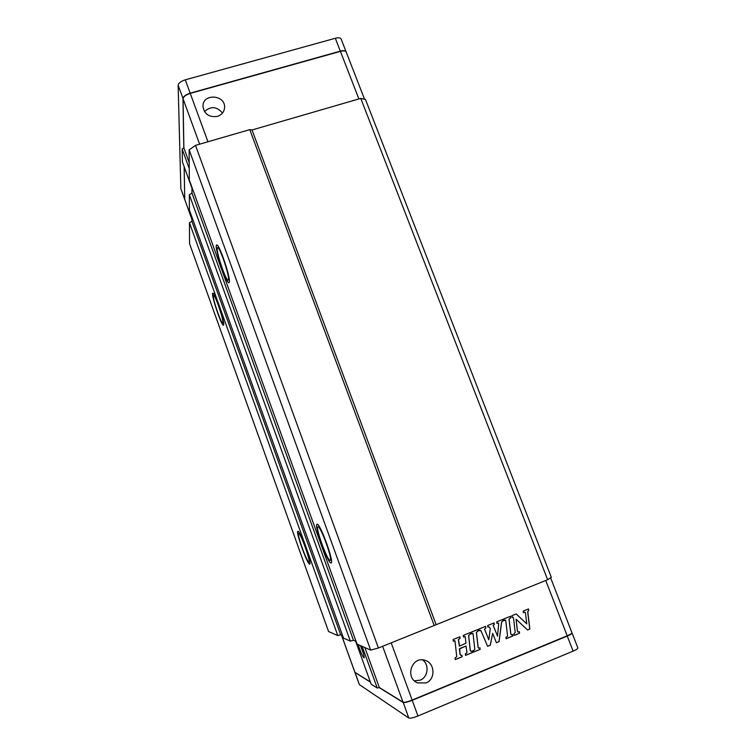 <?xml version="1.0" encoding="UTF-8"?>
<svg xmlns="http://www.w3.org/2000/svg" width="756" height="756" viewBox="0 0 756 756"><rect width="100%" height="100%" fill="white"/><g stroke="black" fill="none" stroke-linecap="round" stroke-linejoin="round"><path stroke-width="1.13" d="M183.802 147.93L182.971 98.535C183.377 96.399 185.778 94.613 190.181 93.168L340.342 51.143C343.498 50.35 345.416 50.567 346.097 51.786L346.144 51.899M184.748 199.556L184.124 166.585M184.71 199.471L180.854 188.66L178.132 85.258C178.52 83.066 180.901 81.261 185.296 79.824L335.343 38.263C338.499 37.479 340.427 37.715 341.117 38.972L346.097 51.786M184.19 166.783L184.738 199.433L191.882 219.41M191.967 188.31L182.432 161.907L182.168 149.083L183.878 147.883L189.208 162.597M189.236 168.616L182.168 149.083M364.553 99.244L346.182 52.003C345.501 50.784 343.583 50.567 340.427 51.37L190.257 93.394C185.863 94.84 183.462 96.626 183.056 98.762L183.878 147.883M217.341 116.433C209.006 117.463 204.205 114.061 202.958 106.227C202.684 92.997 225.864 94.717 224.56 107.787C224.088 112.086 221.678 114.969 217.341 116.433M222.51 113.06C216.821 106.407 210.811 105.925 204.489 111.595M547.646 579.72L360.763 98.403L365.469 99.452L551.304 577.329L547.646 579.72L378.416 648.005L370.667 650.113L357.049 644.093L189.284 179.881L189.151 149.839L195.511 145.379L249.773 129.635L252.022 129.975L436.061 624.484M191.977 187.327L191.958 193.045L189.34 194.783L189.406 210.064L343.498 638.111L350.34 641.135L353.458 640.256L356.067 641.371M191.892 216.972L191.882 221.234L189.463 222.793L189.548 243.64L328.576 631.525L337.819 635.607L340.672 634.785L342.6 635.607M360.763 98.403L252.022 129.975M249.773 129.635L434.218 625.609M195.511 145.379L378.416 648.005M189.151 149.839L370.667 650.113M331.034 562.937C327.66 563.778 312.672 521.139 317.454 524.362C320.818 525.288 333.547 560.338 331.345 562.7L331.034 562.937C327.915 563.863 313.617 524.182 317.085 524.277C319.845 522.377 334.662 563.211 331.09 562.937L331.034 562.946C327.915 563.863 313.617 524.182 317.085 524.277L317.454 524.362C320.818 525.288 333.547 560.338 331.345 562.7L331.09 562.937M229.351 281.931L228.955 282.678C226.205 284.058 213.494 244.868 216.764 245.01C219.051 243.423 230.533 277.093 229.351 281.931L228.955 282.678C226.205 284.058 213.494 244.868 216.764 245.01L217.095 245.105C220.034 246.04 230.467 277.443 229.351 281.931C230.467 277.443 220.034 246.04 217.095 245.105L217.095 245.105C212.502 242.005 227.074 286.949 229.2 282.489L229.2 282.489M228.18 280.126L228.123 280.145C226.12 281.326 216.499 253.317 217.218 248.384L217.577 247.581C219.561 246.22 229.465 275.25 228.473 279.493L228.123 280.145M191.958 193.045L353.458 640.256M189.34 194.783L350.34 641.135M191.882 221.234L340.672 634.785M189.463 222.793L337.819 635.607M309.658 564.127C307.456 564.921 295.369 531.156 297.902 531.336C299.849 529.852 312.304 564.448 309.686 564.127C307.456 564.921 295.369 531.156 297.902 531.336L298.129 531.392C300.557 531.94 311.51 562.379 309.847 563.985L309.658 564.127C307.295 564.855 294.679 528.973 298.129 531.392C300.557 531.94 311.51 562.379 309.847 563.985L309.658 564.127M223.672 324.674L223.426 325.137C221.451 326.252 210.442 293.035 212.852 293.243C214.515 291.939 224.579 321.187 223.672 324.674L223.426 325.137C221.451 326.252 210.442 293.035 212.852 293.243L213.06 293.3C215.233 293.857 224.541 321.413 223.672 324.674C224.541 321.413 215.233 293.857 213.06 293.3C209.714 290.975 222.103 328.331 223.568 325.014L223.568 325.014M330.079 560.319C327.433 561.198 315.091 527.055 317.983 526.894L318.011 526.885C320.412 525.269 333.216 560.536 330.126 560.309L330.079 560.319M308.854 561.906C306.983 562.644 296.55 533.575 298.677 533.556L298.696 533.547C300.387 532.281 311.132 562.171 308.883 561.897L308.92 561.888M222.916 322.576L222.699 322.982C221.243 323.965 212.776 299.47 213.343 295.908L213.57 295.407C214.997 294.292 223.681 319.523 222.916 322.576M364.865 647.552L379.342 687.516L402.995 702.173C404.432 702.589 407.475 701.889 412.133 700.065L567.189 635.796C570.393 634.416 571.98 633.386 571.933 632.706L550.595 577.792M379.342 687.516L377.235 688.026L371.168 684.218L355.622 641.183M341.495 635.135L354.866 672.311L370.345 681.94M466.528 653.297L466.991 652.485L466.008 646.04L459.695 648.553L460.054 654.365L460.914 655.376L461.935 655.178L462.114 656.784L455.263 659.591L455.093 657.985L456.737 656.68L455.008 640.956L453.25 641.145L453.071 639.548L459.894 636.779L460.073 638.376L458.438 639.661L459.61 646.078L465.951 643.186L465.242 636.807L463.485 636.996L463.305 635.399L470.1 632.64L470.279 634.237L468.644 635.512L470.345 650.68L470.931 651.36L472.16 650.992L472.349 652.589L465.526 655.386L465.346 653.779L466.528 653.297M474.362 650.084L474.815 649.281L473.048 633.632L471.3 633.821L471.12 632.233L477.896 629.483L478.075 631.071L476.45 632.347L478.17 647.476L478.765 648.157L479.975 647.788L480.164 649.385L473.369 652.173L473.18 650.566L474.362 650.084M507.125 636.675L507.569 635.872L505.726 620.364L503.997 620.544L503.808 618.966L510.498 616.253L510.687 617.832L509.081 619.088L510.867 634.095L511.5 634.775L512.663 634.407L512.851 635.985L506.142 638.735L505.962 637.147L507.125 636.675M529.861 629.011L527.537 629.965L516.074 619.192L517.529 631.364L518.172 632.044L519.344 631.666L519.533 633.245L514.184 635.437L513.995 633.859L515.233 632.432L513.475 617.737L512.02 617.283L511.831 615.715L516.206 613.938L526.79 623.889L525.458 612.87L524.768 612.19L523.379 612.672L523.19 611.103L528.501 608.949L528.69 610.517L527.764 611.812L529.861 629.011L527.499 629.937M479.087 630.655L478.907 629.068L485.664 626.327L485.843 627.915L484.605 629.257L488.801 639.822L490.294 628.595L489.009 626.828L487.875 627.093L487.686 625.505L494.084 622.916L494.263 624.494L493.224 625.344L497.561 636.221L498.686 623.605L498.195 622.972L496.957 623.407L496.768 621.829L502.806 619.372L502.995 620.95L501.672 621.904L499.083 641.627L496.39 642.732L492.657 633.339L490.313 645.218L487.611 646.333L480.958 630.693L479.087 630.655M425.94 682.952L417.595 682.904C404.488 677.943 411.925 655.575 425.014 660.347C435.059 662.946 435.777 679.446 425.94 682.952M362.143 646.342L377.235 688.026M360.47 645.605C363.249 652.277 364.449 656.378 364.09 657.89C362.436 656.293 360.47 651.861 358.202 644.603M465.998 646.04L459.393 648.941L459.988 654.346L460.82 655.348M461.869 655.206L462.048 656.766L455.263 659.544M454.639 640.597L453.241 641.107M459.837 636.807L460.007 638.357L458.363 639.642L459.336 646.078M464.864 636.448L463.475 636.949M470.034 632.668L470.213 634.218L468.578 635.494L470.279 650.661L470.856 651.332M472.103 651.02L472.273 652.57L465.526 655.339M472.67 633.273L471.29 633.774M477.83 629.512L478.009 631.052L476.384 632.328L478.094 647.457L478.69 648.138M479.909 647.816L480.088 649.366L473.36 652.126M505.32 620.005L503.987 620.506M510.423 616.282L510.602 617.822L509.005 619.079L510.791 634.076L511.425 634.756M512.587 634.435L512.766 635.966L506.142 638.688M516.074 619.192L517.454 631.345L518.096 632.035M519.268 631.695L519.457 633.235L514.184 635.39M512.719 617.038L512.02 617.246M516.159 613.957L526.79 623.889M524.692 612.18L523.379 612.634M528.425 608.986L528.614 610.508L527.679 611.802L529.776 629.001M485.598 626.355L485.777 627.896L484.539 629.247L488.801 639.822M489.047 626.828L487.866 627.055M494.008 622.944L494.188 624.484L493.148 625.325L497.561 636.221M498.185 622.963L496.947 623.36M502.731 619.41L502.92 620.941L501.597 621.886L499.007 641.608L496.371 642.694M492.657 633.339L490.238 645.208L487.592 646.285M480.306 630.22L479.087 630.617M414.401 680.835L420.138 680.183C428.104 677.291 429.578 664.779 422.595 659.884M360.423 645.586L363.296 653.137M571.952 632.838L572.037 632.952C572.075 633.641 570.496 634.671 567.293 636.051L412.228 700.33C407.569 702.154 404.526 702.853 403.09 702.437L379.134 687.563M370.431 682.158L354.951 672.396M572.037 632.952L577.849 647.901C577.905 648.648 576.337 649.706 573.133 651.096L417.955 715.989C413.296 717.822 410.224 718.493 408.769 718.002L359.327 684.586L354.942 672.509M340.38 51.38L335.343 38.263M190.238 93.404L185.296 79.824M183.065 98.582L178.132 85.258M184.729 199.282L180.854 188.66M191.882 219.306L184.738 199.433M199.612 144.188L183.056 98.762M207.947 141.769L190.257 93.394M358.892 98.941L340.427 51.37M545.737 580.485L567.189 635.796M391.211 642.865L417.955 715.989M382.64 646.314L402.995 702.173M341.542 635.153L354.942 672.386M567.132 635.815L573.133 651.096M403.175 702.248L408.769 718.002M355.065 672.462L359.327 684.586M416.471 682.347L417.595 682.904"/></g></svg>
